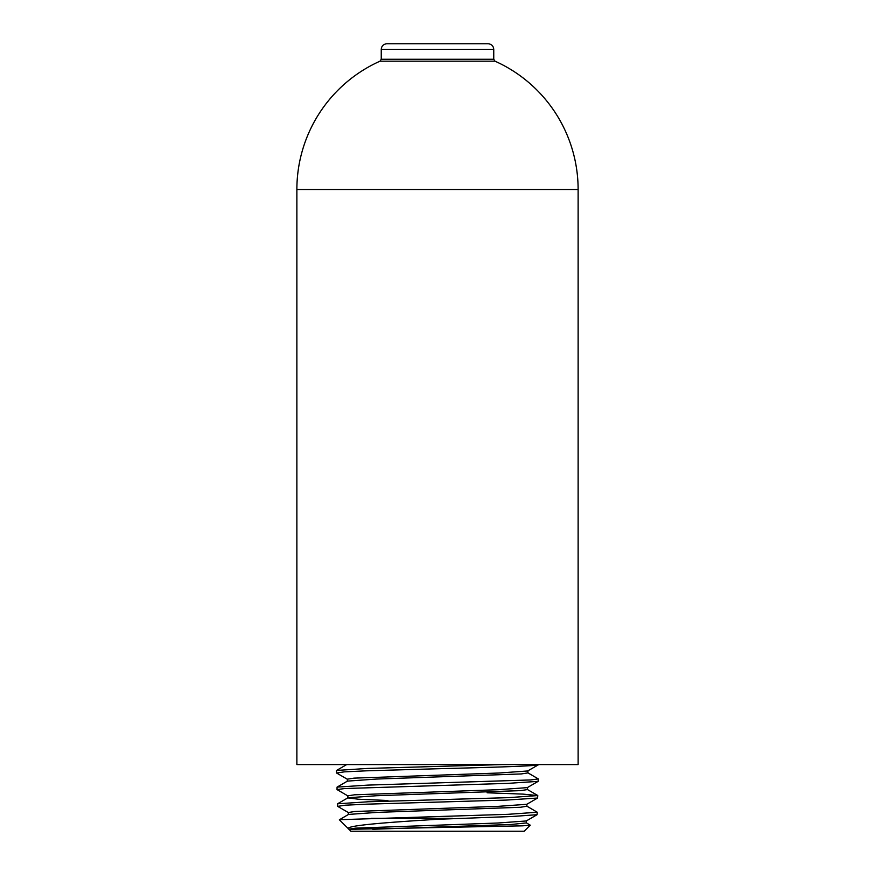 <?xml version="1.0" encoding="UTF-8"?>
<svg xmlns="http://www.w3.org/2000/svg" width="875" height="875" viewBox="0 0 875 875"><rect width="100%" height="100%" fill="white"/><g stroke="black" fill="none" stroke-linecap="round" stroke-linejoin="round"><path stroke-width="1.31" d="M336.613 773.03L344.203 771.87L366.22 770.831L437.5 768.753C491.772 767.353 540.061 765.975 538.748 764.586L527.92 770.831L527.92 772.909L521.259 773.938L376.239 779.067L347.452 781.112L337.061 787.117L367.872 785.105L530.6 779.953L538.3 778.914L527.811 772.778M336.514 772.92L336.536 770.448L367.555 768.436L501.845 764.586M538.3 778.914L538.125 781.364L507.259 783.388L344.706 788.539L337.028 789.578L347.966 795.966M530.261 825.169L524.18 831.25L350.82 831.25L348.895 829.161L355.425 828.144L497.864 823.014L526.247 820.969L537.086 814.702L511.809 816.517L437.5 819.284C382.944 822.62 341.556 825.858 349.048 829.325L522.637 825.836L530.261 825.169L526.247 822.773M348.37 814.581L348.37 812.503L354.944 811.475L498.236 806.345L526.772 804.3L537.6 798.033L506.712 800.056L366.844 804.169L345.111 805.208L337.673 806.378M387.909 800.527L358.498 799.225L347.856 797.913L347.856 795.834L354.462 794.806L498.608 789.688L527.286 787.631L538.125 781.364M347.331 781.244L347.331 779.166L353.981 778.138L498.969 773.019L527.811 770.962M348.895 829.227L339.358 819.788L348.491 814.439L376.983 812.394L520.297 807.275L526.881 806.247L526.881 804.169M339.391 819.7L508.047 814.319L537.261 812.241L537.086 814.702M337.542 806.247L337.575 803.786L368.364 801.762L508.495 797.65L537.786 795.572L537.6 798.033M437.5 764.586L578.123 764.586L578.123 189.514L296.877 189.514L296.877 764.586L437.5 764.586M346.927 764.586L350.733 764.586M361.167 764.586L346.697 764.586L336.536 770.459M296.877 189.514A140.623 140.623 0 0 1 380.012 61.173L494.988 61.173A140.623 140.623 0 0 1 578.123 189.514M381.248 49.372L493.752 49.372C493.445 45.992 491.575 44.111 488.13 43.75L386.87 43.75C383.425 44.111 381.555 45.992 381.248 49.372L381.248 59.259L493.752 59.259L494.988 61.173M391.453 43.75L483.547 43.75M337.028 789.578L337.061 787.117M537.786 795.572L523.053 794.117L487.091 792.783M537.261 812.241L526.772 806.116M527.406 787.5L527.406 789.578L520.789 790.606L376.6 795.725L347.977 797.781L337.575 803.786M526.367 820.827L526.367 822.916L510.989 824.502L372.772 829.259M371.033 818.344L452.517 818.344M348.491 812.634L337.652 806.367M347.452 779.297L336.613 773.041M380.012 61.173L381.248 59.259M493.752 49.372L493.752 59.259M537.677 795.452L527.286 789.447"/></g></svg>
